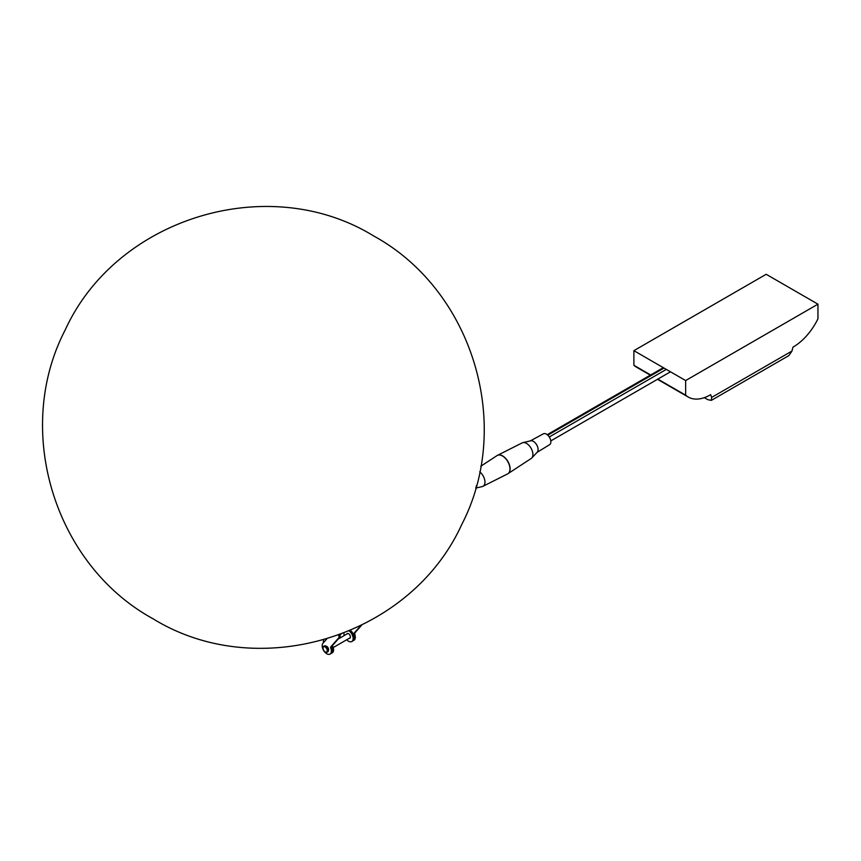 <?xml version="1.0" encoding="UTF-8"?>
<svg xmlns="http://www.w3.org/2000/svg" width="861" height="861" viewBox="0 0 861 861"><rect width="100%" height="100%" fill="white"/><g stroke="black" fill="none" stroke-linecap="round" stroke-linejoin="round"><path stroke-width="1.29" d="M349.189 638.335A2.68 1.55 -120 0 0 349.867 638.227A2.68 1.55 -120 0 0 350.287 636.075A2.68 1.55 -120 0 0 348.533 633.707A2.68 1.55 -120 0 0 347.187 633.578A2.68 1.55 -120 0 0 346.746 634.105M323.349 642.855L323.51 640.014M331.367 646.514A6.511 3.756 60 0 1 331.076 653.488L332.228 652.832A6.511 3.756 -120 0 0 332.4 645.632M339.783 634.966L341.031 634.256M349.168 631.005A6.511 3.756 60 0 1 352.892 636.731A6.511 3.756 60 0 1 351.783 641.531A6.511 3.756 60 0 1 346.735 639.755M344.292 635.526A6.511 3.756 60 0 1 343.926 633.136M360.63 625.786L353.742 633.588A1.625 0.936 -120 0 0 353.699 634.955A6.511 3.756 60 0 1 352.935 640.875A6.511 3.756 -120 0 0 354.065 636.161A6.511 3.756 -120 0 0 350.47 630.456M704.32 397.653L707.796 399.655L711.304 400.387L711.627 397.438L791.969 351.051L792.927 347.177A44.438 25.658 120 0 0 817.95 318.785L817.95 304.17L766.182 274.282L633.879 350.664L633.879 365.279A44.438 25.658 120 0 0 636.419 367.13L650.313 375.159M817.95 304.17L685.647 380.562L633.879 350.664M685.647 380.562L685.647 395.167L657.826 379.109M650.647 374.965L633.879 365.279M685.647 395.167A44.438 25.658 120 0 0 688.197 397.029A44.438 25.658 120 0 0 710.669 394.672L711.627 397.438M791.969 351.051L788.924 355.561L711.304 400.387M508.302 473.475L531.183 458.482A9.008 5.198 -120 0 0 531.743 458.009L537.232 452.176A6.662 3.842 -120 0 0 536.715 444.889A6.662 3.842 -120 0 0 530.667 440.8L522.864 442.64A9.008 5.198 -120 0 0 522.186 442.888L497.755 455.2M531.743 458.009A9.008 5.198 -120 0 0 531.033 448.172A9.008 5.198 -120 0 0 522.864 442.64M507.377 474.013A10.58 6.113 -120 0 0 507.958 473.711A10.58 6.113 -120 0 0 507.786 461.593A10.58 6.113 -120 0 0 497.378 455.383A10.58 6.113 -120 0 0 496.819 455.738M537.016 452.402L549.619 444.663A6.264 3.616 -120 0 0 549.576 437.463A6.264 3.616 -120 0 0 543.356 433.826L530.365 440.875M476.445 485.496A6.662 3.842 60 0 1 475.961 487.272M479.706 471.85A9.008 5.198 60 0 1 484.7 479.878A9.008 5.198 60 0 1 482.946 486.325A9.008 5.198 60 0 1 482.268 486.573L475.724 488.112M497.271 455.437A10.58 6.113 60 0 1 502.63 455.921A10.58 6.113 60 0 1 509.572 465.317A10.58 6.113 60 0 1 507.861 473.765M351.783 641.531L353.968 640.272A6.511 3.756 -120 0 0 354.732 634.353A1.625 0.936 60 0 1 354.775 632.996L361.523 625.334M328.515 649.969A2.518 1.453 -120 0 0 327.783 647.321A2.518 1.453 -120 0 0 326.341 646.202M338.631 635.138L339.019 636.527A1.625 0.936 60 0 1 338.9 637.678L330.85 646.805A1.625 0.936 -120 0 0 330.796 648.172A6.511 3.756 60 0 1 330.043 654.091A6.511 3.756 60 0 1 323.854 650.862A6.511 3.756 60 0 1 322.972 643.275L326.653 639.099M330.043 654.091L331.076 653.488A6.511 3.756 -120 0 0 331.84 647.58A1.625 0.936 60 0 1 331.883 646.213L339.934 637.075A1.625 0.936 -120 0 0 340.052 635.924L339.718 634.74M354.624 633.309A3.089 1.787 -120 0 1 354.915 634.869A3.412 1.97 -120 0 0 354.592 633.438M328.396 650.141A3.013 1.733 -120 0 0 326.125 646.224M327.374 652.003A3.412 1.97 -120 0 0 327.686 651.874A3.412 1.97 -120 0 0 328.332 650.916A3.412 1.97 -120 0 0 327.158 647.16A3.412 1.97 -120 0 0 324.274 645.954A3.412 1.97 -120 0 0 324.005 646.17M323.058 647.257A3.412 1.97 60 0 1 323.693 646.288A3.412 1.97 60 0 1 326.577 647.494A3.412 1.97 60 0 1 327.761 651.25A3.412 1.97 60 0 1 327.115 652.207A3.412 1.97 60 0 1 325.254 651.949M327.191 651.174A3.013 1.733 60 0 1 324.629 651.529A3.013 1.733 60 0 1 323.047 647.655A3.013 1.733 60 0 1 325.609 647.3A3.013 1.733 60 0 1 327.191 651.174M666.317 369.401L549.275 436.979M547.779 435.182L664.014 368.067M353.742 633.588L354.775 632.996M354.732 634.353L353.699 634.955M331.84 647.58L330.796 648.172M330.85 646.805L331.883 646.213M339.934 637.075L338.9 637.678M339.019 636.527L340.052 635.924M354.657 633.212L355.001 635.16M350.309 637.689L333.207 647.558M324.274 645.954C326.814 645.793 328.202 647.397 328.45 650.765L327.115 652.207C324.575 652.38 323.187 650.776 322.94 647.397L324.274 645.954M347.866 633.459L338.201 639.045M153.054 618.79C258.289 683.623 410.536 637.097 461.7 524.607C513.554 424.645 472.581 290.092 373.792 236.032C268.589 171.188 116.364 217.639 65.145 330.075C13.195 430.07 54.189 564.73 153.054 618.79M688.197 397.029L657.503 379.303M550.803 440.907L670.482 371.801M547.209 434.687L663.304 367.658M482.946 486.325L507.753 473.83M480.782 466.253L497.174 455.501"/></g></svg>
